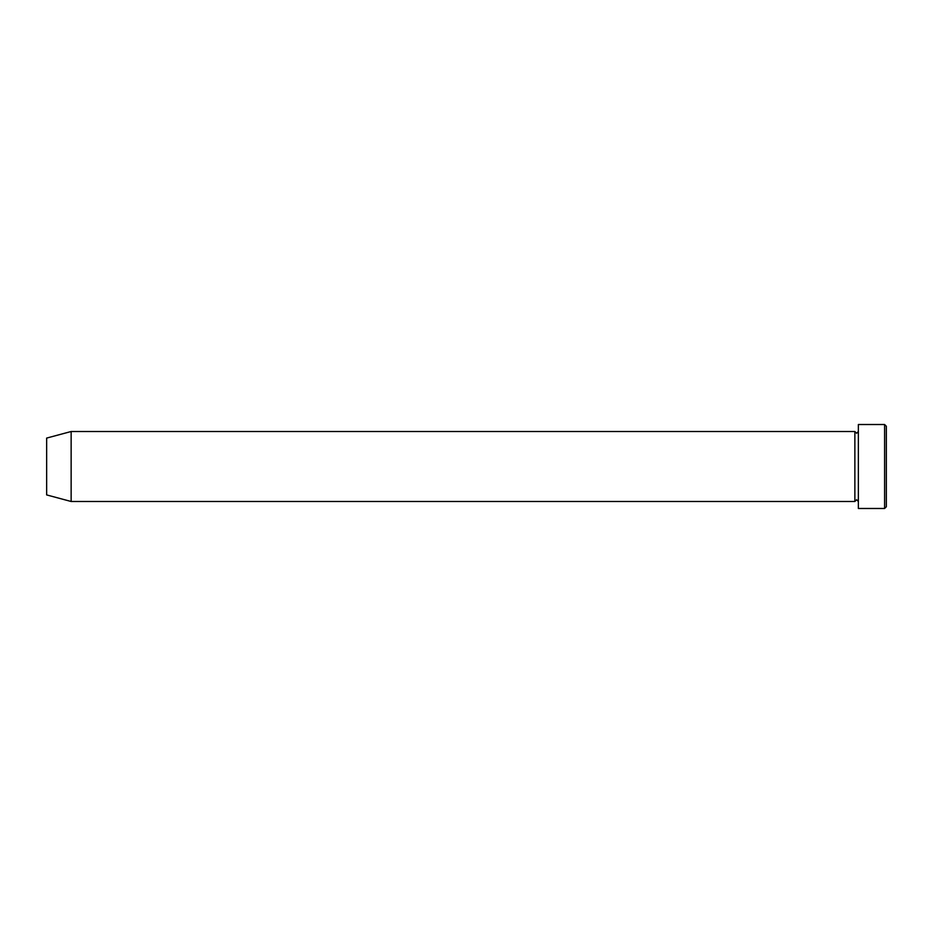 <?xml version="1.0" encoding="UTF-8"?>
<svg xmlns="http://www.w3.org/2000/svg" width="933" height="933" viewBox="0 0 933 933"><rect width="100%" height="100%" fill="white"/><g stroke="black" fill="none" stroke-linecap="round" stroke-linejoin="round"><path stroke-width="1.4" d="M884.601 424.515L886.35 426.264L886.35 506.736L884.601 508.485L884.601 424.515L858.36 424.515L858.36 508.485L884.601 508.485M854.861 431.512L854.861 501.488L71.141 501.488L71.141 431.512L854.861 431.512L856.611 433.262L858.36 431.512M71.141 431.512L46.65 438.078L46.65 494.922L71.141 501.488M858.36 501.488L856.611 499.738L854.861 501.488"/></g></svg>
